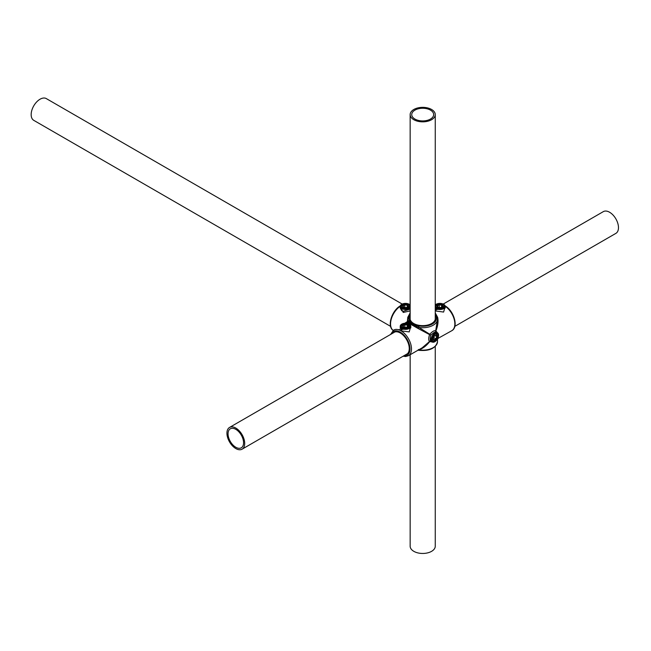 <?xml version="1.0" encoding="UTF-8"?>
<svg xmlns="http://www.w3.org/2000/svg" width="651" height="651" viewBox="0 0 651 651"><rect width="100%" height="100%" fill="white"/><g stroke="black" fill="none" stroke-linecap="round" stroke-linejoin="round"><path stroke-width="0.98" d="M445.186 306.434L443.608 312.057L435.348 310.942A1.058 0.627 120.5 0 0 436.105 309.656L445.186 308.061L445.186 306.45A5.289 3.052 0 0 0 443.64 304.294A5.289 3.052 0 0 0 435.259 304.985M410.154 310.893L403.238 312.456L400.227 306.434M410.154 304.985A5.289 3.052 0 0 0 409.251 304.294A5.289 3.052 0 0 0 403.49 303.635A5.289 3.052 0 0 0 400.227 306.45L400.227 308.061L401.773 310.771L403.384 311.259L410.154 309.079M410.797 326.289L409.219 331.912L401.024 330.838L400.227 327.591M400.227 326.306L400.227 327.909L401.773 329.544L410.797 327.909L410.797 326.306A5.289 3.052 0 0 0 409.251 324.149A5.289 3.052 0 0 0 403.49 323.482A5.289 3.052 0 0 0 400.227 326.306A5.289 3.052 0 0 0 401.773 328.462A5.289 3.052 0 0 0 407.534 329.121A5.289 3.052 0 0 0 410.797 326.306M436.837 332.612L436.105 332.034L433.924 332.563L430.824 335.086C429.969 338.3 429.969 340.335 430.824 341.197L431.686 341.539M434.852 333.1A5.289 3.052 120 0 0 431.117 339.578A5.289 3.052 120 0 0 434.852 341.734A5.289 3.052 120 0 0 438.595 335.265A5.289 3.052 120 0 0 434.852 333.1M400.227 306.45A5.289 3.052 0 0 0 401.773 308.607A5.289 3.052 0 0 0 410.154 307.915M435.259 307.915A5.289 3.052 0 0 0 436.162 308.607A5.289 3.052 0 0 0 441.923 309.274A5.289 3.052 0 0 0 445.186 306.45M437.122 317.192L437.643 317.338L435.259 312.911M437.643 317.338C438.514 321.236 437.936 325.769 435.918 330.952L437.513 332.848M437.7 338.569L451.786 330.708A14.802 8.544 -120 0 0 454.203 319.356A14.802 8.544 -120 0 0 445.178 306.295M390.584 334.451L393.627 330.106A14.802 8.544 60 0 1 401.024 330.838A14.802 8.544 60 0 1 410.7 343.883A14.802 8.544 60 0 1 408.429 355.739L422.182 347.805L429.57 341.45C428.399 340.489 428.399 338.211 429.57 334.614L418.211 328.56L418.471 327.958L408.291 322.082L409.438 320.382L412.954 323.946L411.53 324.776L418.211 328.56M404.735 323.287L407.38 321.553L407.77 317.338L408.291 317.192M410.154 312.911L407.77 317.338M407.38 322.164L407.38 321.553L408.413 321.407A14.802 8.544 180 0 1 407.908 319.185L407.908 321.252A1.058 1.058 0 0 1 407.38 322.164L405.695 323.254L407.38 322.164L411.53 324.776M435.706 330.83L437.505 319.185A14.802 8.544 180 0 1 418.862 327.437L429.782 334.248C432.305 331.432 434.282 330.293 435.706 330.83A1.058 0.968 -60 0 0 436.105 332.034L436.105 332.034A1.058 0.724 -60 0 1 435.918 330.952L435.706 330.83M418.471 327.958L419.13 325.98L412.954 323.946M435.259 315.076L436.683 316.362L435.259 314.164M408.413 316.964L410.154 315.076M432.223 342.003L429.782 341.572C426.307 345.909 422.662 348.676 418.862 349.88L418.471 349.497M438.033 338.642L437.277 339.309M435.259 309.079L436.105 309.656M437.505 339.562L437.505 341.629A14.802 8.544 0 0 1 418.862 349.88L418.04 350.189M408.356 316.939L410.154 313.684M408.73 316.362L410.154 314.164M437 316.964L436.683 316.362L437 316.964A14.802 8.544 180 0 1 437.505 319.185L436.984 317.013M437.057 316.939L435.259 313.684M407.77 322.53L408.291 322.082M418.87 326.639L412.156 324.401L408.73 320.788M430.824 335.086L429.782 334.248A1.058 0.724 -60 0 0 429.57 334.614L430.824 335.086M430.824 341.197A1.058 0.968 -60 0 0 429.57 341.45L429.782 341.572A1.058 0.724 120 0 1 430.824 341.197L431.654 341.49M434.168 339.781L434.071 340.619L432.907 338.976L434.071 335.989L433.297 338.536L434.168 339.781L435.918 338.772L436.788 336.518L435.918 335.273L434.176 336.282L433.273 338.593M435.275 335.647L436.788 336.518L437.545 336.298L436.39 339.285L434.071 340.619M433.704 337.495L436.39 339.285M435.918 335.273L434.168 336.282M404.873 327.266L404.873 324.711L403.124 325.72L403.766 327.095L406.151 327.469L407.9 326.46L407.257 325.077L404.873 324.711L404.662 324.043L407.827 324.532L407.257 325.077L407.257 326.826M403.124 325.72L402.342 325.386L404.662 324.043M407.827 324.532L408.682 326.363L406.362 327.705L403.197 327.209L403.766 327.095L403.197 327.209L402.342 325.386M408.682 326.363L407.9 326.46M437.513 305.864L436.731 305.531L437.586 307.362L440.751 307.85L437.586 307.362L438.156 307.248L437.513 305.864L439.262 304.855L439.262 307.41M441.647 306.971L441.647 305.229L439.262 304.855L439.051 304.188L442.216 304.684L443.071 306.507L440.54 307.614M438.09 307.231L440.564 307.614L442.289 306.605L441.647 305.229L442.216 304.684M442.289 306.605L443.071 306.507M407.257 306.971L407.257 305.229L404.873 304.855L403.124 305.864L403.766 307.239L406.151 307.614L407.9 306.605L407.257 305.229L407.827 304.684L408.682 306.507L407.9 306.605M404.873 307.41L404.662 304.188L407.827 304.684M403.124 305.864L402.342 305.531L404.662 304.188M408.682 306.507L406.362 307.85L403.197 307.362L402.342 305.531M403.766 307.248L403.197 307.362L403.766 307.248M402.204 304.074L46.319 98.602A12.556 7.251 120 0 0 43.072 98.089A12.556 7.251 120 0 0 32.55 108.294A12.556 7.251 120 0 0 33.762 120.345L390.584 326.354M407.217 322.261A12.556 7.251 120 0 0 406.68 323.327M243.539 443.51A10.969 6.331 60 0 1 241.293 447.807A10.969 6.331 60 0 1 232.553 444.552A10.969 6.331 60 0 1 228.078 433.11A10.969 6.331 60 0 1 230.324 428.806A10.969 6.331 60 0 1 239.072 432.061A10.969 6.331 60 0 1 243.539 443.51M443.209 304.074L603.322 211.632A12.556 7.251 60 0 1 613.332 215.359A12.556 7.251 60 0 1 618.45 228.452A12.556 7.251 60 0 1 615.879 233.375L454.829 326.354M226.963 432.362A12.556 7.251 60 0 1 229.534 427.438A12.556 7.251 60 0 1 239.544 431.165A12.556 7.251 60 0 1 244.662 444.259A12.556 7.251 60 0 1 242.091 449.182A12.556 7.251 60 0 1 232.081 445.455A12.556 7.251 60 0 1 226.963 432.362M430.466 110.117A10.969 6.331 0 0 0 418.512 108.741A10.969 6.331 0 0 0 411.741 114.592A10.969 6.331 0 0 0 414.947 119.076A10.969 6.331 0 0 0 426.901 120.443A10.969 6.331 0 0 0 433.672 114.592A10.969 6.331 0 0 0 430.466 110.117M413.833 119.719A12.556 7.251 0 0 0 427.512 121.289A12.556 7.251 0 0 0 435.259 114.592A12.556 7.251 0 0 0 431.58 109.474A12.556 7.251 0 0 0 417.901 107.903A12.556 7.251 0 0 0 410.154 114.592A12.556 7.251 0 0 0 413.833 119.719M410.154 354.746L410.154 546.213A12.556 7.251 0 0 0 413.833 551.34A12.556 7.251 0 0 0 427.512 552.911A12.556 7.251 0 0 0 435.259 546.213L435.259 346.438M403.238 312.456A1.058 0.431 97.1 0 0 403.384 311.259M400.959 330.798A1.058 0.627 120.5 0 0 401.716 329.504M393.09 333.011A12.686 7.324 60 0 1 400.275 332.995A12.686 7.324 60 0 1 408.795 345.006A12.686 7.324 60 0 1 405.646 354.754M403.758 355.845A13.744 7.934 -120 0 0 409.837 346.828A13.744 7.934 -120 0 0 400.275 332.132A13.744 7.934 -120 0 0 391.202 334.093M400.235 306.295A14.802 8.544 120 0 0 391.332 318.925A14.802 8.544 120 0 0 393.163 330.407M435.259 317.265A12.686 7.324 180 0 1 428.399 324.865A12.686 7.324 180 0 1 413.735 323.498A12.686 7.324 180 0 1 410.154 317.265M419.13 325.98A13.744 7.934 0 0 0 432.427 323.929A13.744 7.934 0 0 0 435.975 316.256M409.438 316.256A13.744 7.934 0 0 0 409.438 320.382M435.039 341.091A4.362 2.514 -60 0 1 432.858 341.303A4.362 2.514 -60 0 1 432.191 337.812A4.362 2.514 -60 0 1 435.039 333.963A4.362 2.514 -60 0 1 437.22 333.751A4.362 2.514 -60 0 1 438.123 335.859M435.226 334.288A4.093 2.368 120 0 0 432.329 339.309A4.093 2.368 120 0 0 435.226 340.978A4.093 2.368 120 0 0 438.123 335.965A4.093 2.368 120 0 0 435.226 334.288M436.39 334.647L437.545 336.298M408.502 324.255A4.362 2.514 180 0 1 409.87 326.086A4.362 2.514 180 0 1 404.385 328.519A4.362 2.514 180 0 1 401.154 326.086A4.362 2.514 180 0 1 402.521 324.255M406.574 323.588A4.093 2.368 0 0 0 401.553 325.264A4.093 2.368 0 0 0 404.45 328.161A4.093 2.368 0 0 0 409.471 326.485A4.093 2.368 0 0 0 406.574 323.588M444.112 305.579A4.362 2.514 180 0 1 444.259 306.239A4.362 2.514 180 0 1 440.467 308.729A4.362 2.514 180 0 1 435.69 306.89A4.362 2.514 180 0 1 435.543 306.239A4.362 2.514 180 0 1 436.911 304.399M435.942 306.629A4.093 2.368 0 0 0 440.963 308.305A4.093 2.368 0 0 0 443.86 305.409A4.093 2.368 0 0 0 438.839 303.732A4.093 2.368 0 0 0 435.942 306.629M442.892 304.399A4.362 2.514 180 0 1 444.039 305.441M436.731 305.531L439.051 304.188M409.723 305.579A4.362 2.514 180 0 1 409.87 306.239A4.362 2.514 180 0 1 406.086 308.729A4.362 2.514 180 0 1 401.301 306.89A4.362 2.514 180 0 1 401.154 306.239A4.362 2.514 180 0 1 402.521 304.399M408.502 304.399A4.362 2.514 180 0 1 409.65 305.441M409.471 305.409A4.093 2.368 0 0 0 404.45 303.732A4.093 2.368 0 0 0 401.553 306.629A4.093 2.368 0 0 0 406.574 308.305A4.093 2.368 0 0 0 409.471 305.409M408.429 355.739L405.622 356.52L403.14 356.203M393.627 330.708C386.458 327.014 391.69 310.413 400.495 305.75M444.918 305.75C453.723 310.413 458.955 327.014 451.786 330.708M437.505 341.629C435.779 348.334 429.579 351.231 418.918 350.328L417.869 350.165M408.437 317.013L407.908 319.185M436.78 332.604L436.105 332.034M432.858 341.303L435.177 341.1C438.204 338.479 438.888 336.03 437.22 333.751M431.182 340.335L430.213 339.773M435.543 332.783L434.575 332.222M401.154 326.086C401.643 324.141 403.457 323.295 406.615 323.547L409.87 326.086M403.701 327.087L406.175 327.469M444.259 306.239L444.096 305.514C440.597 302.821 437.749 303.065 435.543 306.239M401.154 306.239C403.36 303.065 406.208 302.821 409.707 305.514L409.87 306.239M403.701 307.231L406.175 307.614M409.446 323.563L408.82 323.921M399.445 329.333L398.672 329.788M394.913 331.953L229.534 427.438M430.897 340.172L430.344 340.489M407.469 353.696L242.091 449.182M435.259 114.592L435.259 319.372M435.259 331.977L435.259 332.62M410.154 114.592L410.154 319.372"/></g></svg>
